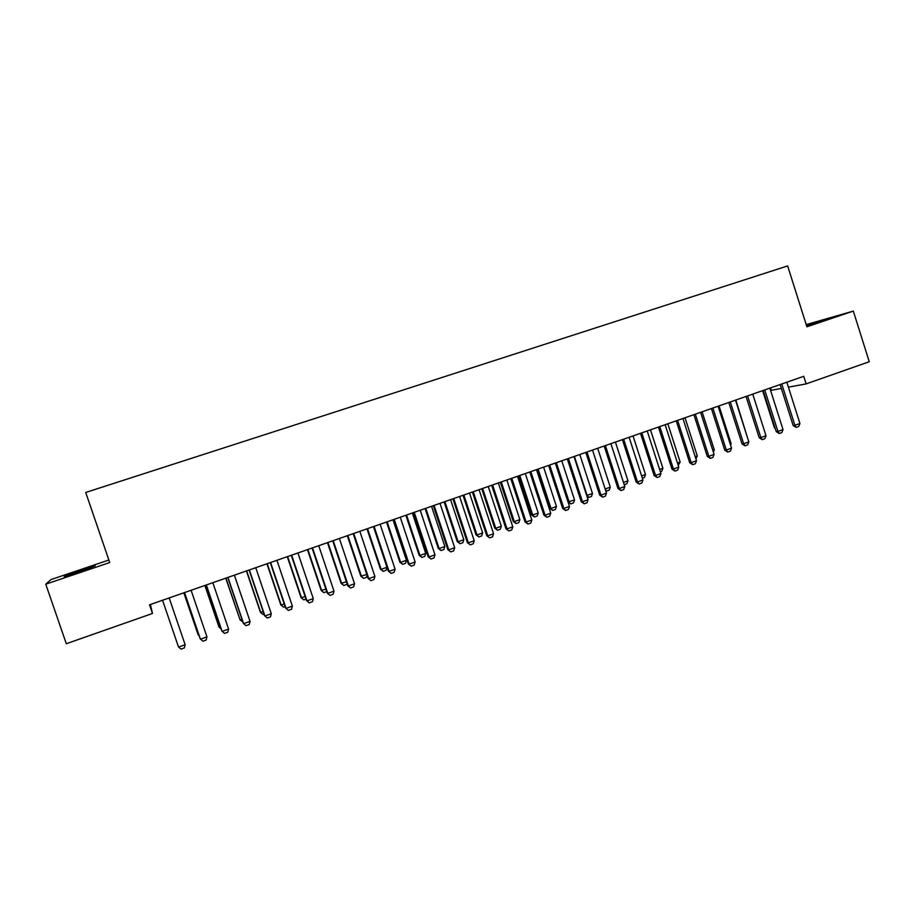 <?xml version="1.0" encoding="UTF-8"?>
<svg xmlns="http://www.w3.org/2000/svg" width="915" height="915" viewBox="0 0 915 915"><rect width="100%" height="100%" fill="white"/><g stroke="black" fill="none" stroke-linecap="round" stroke-linejoin="round"><path stroke-width="1.37" d="M150.415 604.495L152.473 613.473L66.315 643.737L45.75 584.182L109.731 562.542L85.713 492.464L787.643 265.922L806.893 326.792L853.329 311.089L806.195 324.608M108.874 560.026L51.023 579.561L45.75 584.182M770.533 387.903L771.299 390.293L781.364 388.452M788.41 387.159L806.138 383.9L803.736 376.305L149.511 604.804L152.473 613.473M853.329 311.089L869.25 361.734L806.138 383.9M806.607 325.923L824.953 319.552L806.412 325.294M78.335 571.223L64.187 576.667L77.146 572.596L95.229 565.825L78.335 571.223L78.633 572.092M786.831 382.207L799.939 423.508L798.726 426.493L796.199 427.397L794.883 425.326L793.145 425.544L780.129 384.552M799.939 423.508L794.883 425.326L781.753 383.98M796.199 427.397L793.145 425.544M762.607 390.671L774.445 427.865L775.028 427.797M775.222 428.403L774.445 427.865M769.858 388.143L783.034 429.593L781.833 432.578L779.283 433.493L777.944 431.423L776.24 431.628L763.144 390.476M783.034 429.593L777.944 431.423L764.734 389.927M779.283 433.493L776.24 431.628M752.748 394.113L766.004 435.723L764.803 438.72L762.241 439.635L760.868 437.564L759.21 437.747L746.034 396.458M766.004 435.723L760.868 437.564L747.589 395.921M762.241 439.635L759.21 437.747M747.555 437.896L735.843 400.015M735.5 400.141L748.836 441.899L747.646 444.896L745.062 445.834L743.655 443.764L742.042 443.924L728.786 402.486M748.836 441.899L743.655 443.764L730.296 401.948M745.062 445.834L742.042 443.924M718.115 406.203L731.531 448.121L730.353 451.129L727.757 452.067L726.316 449.997L724.737 450.157L711.413 408.548M731.531 448.121L726.316 449.997L712.876 408.044M727.757 452.067L724.737 450.157M730.25 444.107L731.165 443.775L719.03 405.883M731.165 443.775L730.605 445.216M712.796 450.363L714.283 449.837L702.091 411.807M714.283 449.837L713.38 452.182M700.604 412.322L714.089 454.4L712.934 457.409L710.303 458.358L708.839 456.288L707.295 456.425L693.89 414.667M714.089 454.4L708.839 456.288L695.32 414.175M710.303 458.358L707.295 456.425M695.217 456.676L697.287 455.933L685.026 417.766M697.287 455.933L695.938 458.941M682.945 418.498L696.509 460.725L695.366 463.745L692.712 464.694L691.214 462.624L689.716 462.75L676.231 420.843M696.509 460.725L691.214 462.624L677.615 420.351M692.712 464.694L689.716 462.75M677.489 463.036L680.154 462.075L667.824 423.771M680.154 462.075L678.221 465.312M665.148 424.709L678.793 467.096L677.66 470.127L674.984 471.088L673.451 469.018L671.999 469.121L658.434 427.053M678.793 467.096L673.451 469.018L659.784 426.584M674.984 471.088L671.999 469.121M647.202 430.976L660.939 473.524L659.807 476.555L657.119 477.527L655.552 475.457L654.134 475.548L640.5 433.321M660.939 473.524L655.552 475.457L641.792 432.864M657.119 477.527L654.134 475.548M629.12 437.29L642.936 479.998L641.815 483.04L639.105 484.012L637.515 481.953L636.142 482.022L622.417 439.635M642.936 479.998L637.515 481.953L623.675 439.2M639.105 484.012L636.142 482.022M610.9 443.661L624.796 486.528L623.687 489.571L620.953 490.554L619.318 488.496L617.991 488.553L604.186 446.005M624.796 486.528L619.318 488.496L605.398 445.582M620.953 490.554L617.991 488.553M592.52 450.077L606.496 493.105L605.41 496.159L602.653 497.154L600.983 495.095L599.702 495.129L585.817 452.422M606.496 493.105L600.983 495.095L586.984 452.01M602.653 497.154L599.702 495.129M573.991 456.551L588.059 499.739L586.984 502.804L584.205 503.799L582.5 501.74L581.265 501.763L567.289 458.884M588.059 499.739L582.5 501.74L568.409 458.495M584.205 503.799L581.265 501.763M555.325 463.07L569.473 506.43L568.398 509.495L565.607 510.501L563.857 508.454L562.668 508.443L548.623 465.415M569.473 506.43L563.857 508.454L549.686 465.037M565.607 510.501L562.668 508.443M536.487 469.647L550.727 513.178L549.675 516.243L546.85 517.261L545.077 515.214L543.933 515.191L529.796 471.98M550.727 513.178L545.077 515.214L530.814 471.625M546.85 517.261L543.933 515.191M517.513 476.28L531.832 519.972L530.792 523.048L527.944 524.078L526.136 522.019L525.038 521.985L510.81 478.614M531.832 519.972L526.136 522.019L511.782 478.271M527.944 524.078L525.038 521.985M659.624 469.441L662.895 468.274L650.485 429.833M662.895 468.274L661.797 471.214L660.356 471.728M641.609 475.903L645.498 474.519L633.02 435.929M645.498 474.519L644.412 477.458L642.353 478.202M623.458 482.422L627.964 480.81L615.418 442.082M627.964 480.81L626.889 483.749L624.202 484.71M605.158 488.987L610.294 487.146L597.678 448.281M610.294 487.146L609.23 490.097L606.576 491.058L605.673 490.543M605.33 489.502L606.576 491.058M586.664 495.473L592.485 493.528L579.79 454.526M592.485 493.528L591.445 496.49L588.551 497.463L586.915 496.239M574.403 456.402L587.121 495.461L588.757 497.463M567.998 501.923L574.54 499.967L561.776 460.817M574.54 499.967L573.499 502.941L570.8 503.913L568.009 501.969M556.343 462.716L569.13 501.912L570.8 503.913M537.128 469.429L549.881 508.42L551.002 508.42L556.446 506.464L543.613 467.165M556.446 506.464L555.428 509.438L552.706 510.41L549.881 508.42M538.134 469.075L551.002 508.42L552.706 510.41M518.816 475.823L531.649 514.951L532.724 514.973L538.214 513.006L525.302 473.558M538.214 513.006L537.208 515.98L534.463 516.964L531.649 514.951M519.777 475.48L532.724 514.973L534.463 516.964M500.368 482.262L513.269 521.55L514.299 521.584L519.846 519.594L506.853 479.998M519.846 519.594L518.839 522.579L516.083 523.574L513.269 521.55M501.283 481.942L514.299 521.584L516.083 523.574M498.366 482.96L512.777 526.834L511.76 529.911L508.889 530.94L505.984 528.836L491.675 485.293M512.777 526.834L507.036 528.893L492.602 484.973M508.889 530.94L505.984 528.836M481.77 488.759L494.752 528.195L495.736 528.252L501.317 526.239L488.244 486.494M501.317 526.239L500.333 529.236L497.543 530.231L494.752 528.195M482.64 488.45L495.736 528.252L497.543 530.231M479.071 489.697L493.574 533.742L492.556 536.831L489.662 537.871L486.78 535.744L472.38 492.041M493.574 533.742L487.775 535.824L473.249 491.732M489.662 537.871L486.78 535.744M463.024 495.301L476.075 534.886L477.012 534.966L482.651 532.942L469.498 493.048M482.651 532.942L481.679 535.938L478.865 536.945L476.075 534.886M463.848 495.015L477.012 534.966L478.865 536.945M459.616 496.502L474.199 540.708L473.204 543.807L470.287 544.86L467.416 542.709L452.925 498.835M474.199 540.708L468.366 542.812L453.749 498.549M470.287 544.86L467.416 542.709M444.13 501.912L457.26 541.634L458.152 541.737L463.825 539.69L450.592 499.647M463.825 539.69L462.864 542.698L460.028 543.716L457.26 541.634M444.896 501.637L458.152 541.737L460.028 543.716M440.001 503.353L454.675 547.73L453.691 550.841L450.752 551.894L447.893 549.732L433.31 505.686M454.675 547.73L448.785 549.858L434.076 505.412M450.752 551.894L447.893 549.732M425.075 508.557L438.285 548.44L439.131 548.554L444.85 546.507L431.537 506.304M444.85 546.507L443.901 549.515L441.053 550.533L438.285 548.44M425.795 508.305L439.131 548.554L441.053 550.533M420.214 510.261L434.98 554.822L434.007 557.933L431.045 558.996L428.197 556.812L413.534 512.594M434.98 554.822L429.043 556.961L414.243 512.343M431.045 558.996L428.197 556.812M405.871 515.271L419.162 555.302L419.951 555.439L425.727 553.369L412.333 513.006M425.727 553.369L424.789 556.377L421.906 557.418L419.162 555.302M406.535 515.031L419.951 555.439L421.906 557.418M400.255 517.227L415.124 561.97L414.175 565.081L411.178 566.156L408.342 563.96L393.576 519.56M415.124 561.97L409.131 564.12L394.239 519.331M411.178 566.156L408.342 563.96M386.507 522.03L399.878 562.222L400.621 562.37L406.432 560.289L392.97 519.777M406.432 560.289L405.517 563.308L402.623 564.349L399.878 562.222M387.125 521.813L400.621 562.37L402.623 564.349M380.137 524.261L395.097 569.176L394.159 572.287L391.14 573.373L388.326 571.166L373.469 526.582M395.097 569.176L389.058 571.349L374.075 526.377M391.14 573.373L388.326 571.166M366.984 528.847L380.446 569.187L381.132 569.359L386.999 567.266L373.446 526.594M386.999 567.266L386.096 570.285L383.168 571.337L380.446 569.187M367.556 528.653L381.132 569.359L383.168 571.337M359.847 531.341L374.898 576.439L373.983 579.561L370.941 580.659L368.127 578.429L353.179 533.674M374.898 576.439L368.802 578.635L353.728 533.479M370.941 580.659L368.127 578.429M367.098 575.318L366.503 577.319L363.552 578.383L360.842 576.221L366.824 574.494M347.311 535.721L360.842 576.221M347.826 535.55L361.482 576.416L363.552 578.383M339.385 538.489L354.528 583.77L353.625 586.892L350.559 588.002L347.769 585.749L332.717 540.822M354.528 583.77L348.386 585.977L333.209 540.651M350.559 588.002L347.769 585.749M347.014 583.518L346.762 584.422L343.788 585.486L341.089 583.312L346.442 581.814M327.467 542.652L341.089 583.312M327.925 542.492L341.672 583.518L343.788 585.486M318.74 545.695L333.986 591.159L333.106 594.293L330.006 595.413L327.227 593.137L312.084 548.028M333.986 591.159L327.787 593.389L312.518 547.879M330.006 595.413L327.227 593.137M326.724 591.616L323.853 592.657L321.165 590.461L325.9 589.18M307.451 549.64L321.165 590.461M307.863 549.503L321.691 590.69L323.853 592.657M297.924 552.969L313.273 598.616L312.404 601.75L309.281 602.882L306.514 600.583L291.279 555.291M313.273 598.616L307.017 600.858L291.645 555.165M309.281 602.882L306.514 600.583M305.999 599.062L303.746 599.874L301.069 597.667L305.175 596.614M287.287 556.686L301.069 597.667M287.63 556.572L301.55 597.918L303.746 599.874M276.936 560.3L292.377 606.13L291.519 609.276L288.374 610.419L285.617 608.098L270.291 562.622M292.377 606.13L286.075 608.395L270.6 562.519M288.374 610.419L285.617 608.098M285.103 606.576L283.478 607.16L280.825 604.929L284.279 604.117M266.94 563.789L280.825 604.929M267.237 563.686L281.237 605.204L283.478 607.16M255.754 567.7L271.298 613.713L270.463 616.87L267.283 618.014L264.549 615.681L249.109 570.022M271.298 613.713L264.938 616.001L249.36 569.931M267.283 618.014L264.549 615.681M264.035 614.148L263.04 614.503L260.398 612.249L263.2 611.678M246.432 570.96L260.398 612.249M246.661 570.88L260.752 612.558L263.04 614.503M234.389 575.158L250.035 621.365L249.212 624.522L246.009 625.677L243.299 623.332L227.755 577.479M250.035 621.365L243.619 623.675L227.949 577.411M242.772 621.788L240.107 619.958L241.937 619.306M225.742 578.177L240.107 619.958L225.925 578.12M212.84 582.695L228.59 629.085L227.789 632.242L224.552 633.409L221.853 631.041L206.218 585.005M228.59 629.085L222.116 631.407L206.333 584.96M204.88 585.463L219.028 627.095L220.481 627.004M205.006 585.428L219.28 627.438L221.156 628.982M191.098 590.278L206.95 636.863L206.172 640.043L202.913 641.209L200.225 638.819L184.487 592.6M206.95 636.863L200.431 639.208L184.544 592.577M183.846 592.817L198.086 634.61L198.841 634.77M183.904 592.794L198.269 634.976L199.161 635.696M169.172 597.941L185.127 644.72L184.361 647.9L181.078 649.078L178.539 647.088L162.55 600.251M178.539 647.088L185.127 644.72M807.293 325.706L807.087 325.065M82.613 570.743L82.316 569.873"/></g></svg>
